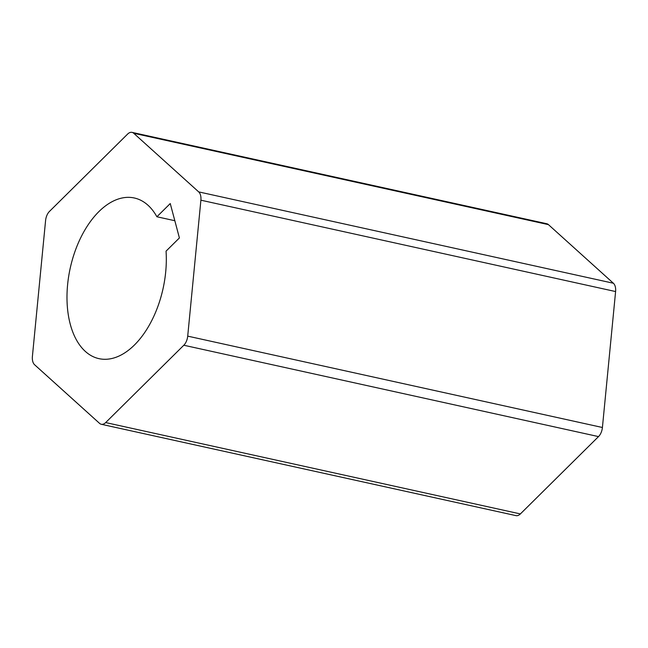 <?xml version="1.0" encoding="UTF-8"?>
<svg xmlns="http://www.w3.org/2000/svg" width="648" height="648" viewBox="0 0 648 648"><rect width="100%" height="100%" fill="white"/><g stroke="black" fill="none" stroke-linecap="round" stroke-linejoin="round"><path stroke-width="0.97" d="M200.564 195.275A10.238 5.921 -77.6 0 0 198.685 191.889L133.731 133.269A10.238 5.921 -77.6 0 0 132.038 132.378A10.238 5.921 -77.6 0 0 127.624 134.071L49.483 211.402A10.238 5.921 -77.6 0 0 45.587 220.506L32.4 356.449A10.238 5.921 -77.6 0 0 34.611 364.759L99.565 423.371A10.238 5.921 -77.6 0 0 101.258 424.27A10.238 5.921 -77.6 0 0 105.673 422.569L183.813 345.238A10.238 5.921 -77.6 0 0 187.709 336.134L200.896 200.192A10.238 5.921 -77.6 0 0 200.564 195.275M198.685 191.889L613.389 283.241A10.238 5.921 102.4 0 1 615.268 286.635A10.238 5.921 102.4 0 1 615.6 291.551L200.896 200.192M166.05 251.149L179.407 237.938L170.254 203.553L156.897 216.764A82.247 47.523 -77.6 0 0 134.347 197.996A82.247 47.523 -77.6 0 0 70.235 268.094A82.247 47.523 -77.6 0 0 98.958 358.644A82.247 47.523 -77.6 0 0 166.05 251.149M132.038 132.378L546.742 223.73A10.238 5.921 102.4 0 1 548.435 224.629L133.731 133.269M613.389 283.241L548.435 224.629M187.709 336.134L602.413 427.494L615.6 291.551M602.413 427.494A10.238 5.921 102.4 0 1 598.517 436.598L183.813 345.238M105.673 422.569L520.376 513.929L598.517 436.598M520.376 513.929A10.238 5.921 102.4 0 1 515.962 515.622L101.258 424.27M156.897 216.764L174.822 220.717"/></g></svg>
